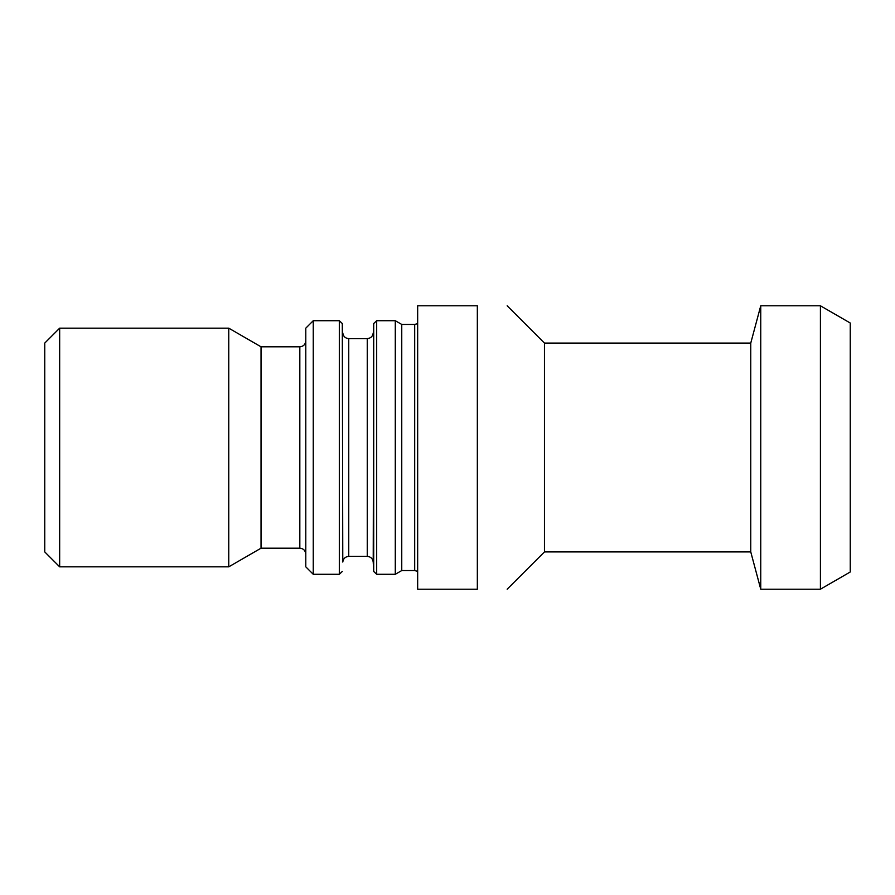 <?xml version="1.0" encoding="UTF-8"?>
<svg xmlns="http://www.w3.org/2000/svg" width="895" height="895" viewBox="0 0 895 895"><rect width="100%" height="100%" fill="white"/><g stroke="black" fill="none" stroke-linecap="round" stroke-linejoin="round"><path stroke-width="1.34" d="M820.413 589.212L820.413 305.788L850.25 323.017L850.25 571.983L820.413 589.212L760.75 589.212L760.75 305.788L750.76 343.087L750.76 551.913L544.462 551.913L544.462 343.087L507.163 305.788M544.462 551.913L507.163 589.212M477.337 305.788C515.956 305.788 515.956 305.788 477.337 305.788L477.337 589.212C515.956 589.212 515.956 589.212 477.337 589.212L417.663 589.212L417.663 305.788L477.337 305.788M750.76 551.913L760.75 589.212M414.687 570.562L414.687 324.438L401.754 324.438L401.754 570.562L414.687 570.562L417.663 571.357M401.754 570.562L395.288 574.288L395.288 320.712L376.683 320.712L376.683 574.288L373.707 571.469L373.707 323.531L376.683 320.712M395.288 574.288L376.683 574.288M342.293 571.469L339.317 574.288L339.317 320.712L342.293 323.531L342.785 562.049C343.277 558.592 345.269 556.701 348.748 556.388L367.252 556.388C370.731 556.701 372.723 558.592 373.215 562.049L373.707 323.531M339.317 574.288L313.25 574.288L313.25 320.712L339.317 320.712M313.25 574.288L305.788 566.837L305.788 328.163L313.25 320.712M305.788 340.85C305.441 344.474 303.45 346.454 299.825 346.812L299.825 548.188L261.038 548.188L261.038 346.812L228.751 328.163L59.663 328.163L59.663 566.837L228.751 566.837L228.751 328.163M261.038 548.188L228.751 566.837M59.663 566.837L44.75 551.913L44.75 343.087L59.663 328.163M367.252 556.388L367.252 338.612L348.748 338.612L348.748 556.388M342.785 562.049L342.293 323.531M820.413 305.788L760.75 305.788M750.76 343.087L544.462 343.087M414.687 324.438L417.663 323.643M401.754 324.438L395.288 320.712M373.215 562.049L373.707 571.469M299.825 346.812L261.038 346.812M299.825 548.188C303.416 548.512 305.408 550.492 305.788 554.15M348.748 338.612C345.302 338.332 343.311 336.442 342.785 332.951M373.215 332.951C372.756 336.386 370.765 338.265 367.252 338.612"/></g></svg>
